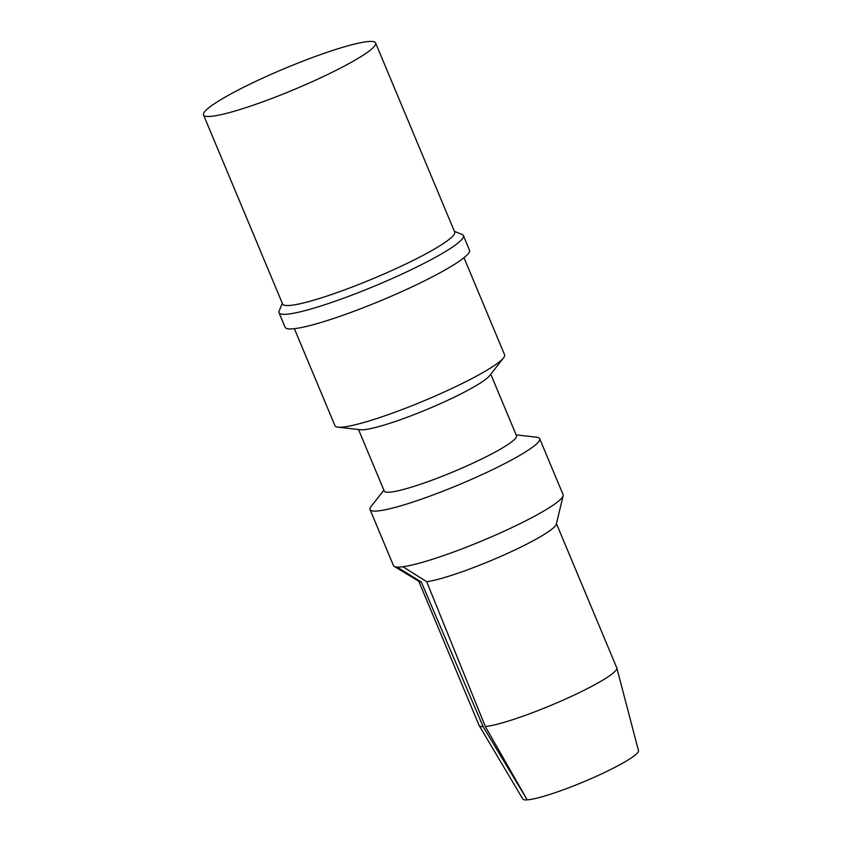 <?xml version="1.0" encoding="UTF-8"?>
<svg xmlns="http://www.w3.org/2000/svg" width="842" height="842" viewBox="0 0 842 842"><rect width="100%" height="100%" fill="white"/><g stroke="black" fill="none" stroke-linecap="round" stroke-linejoin="round"><path stroke-width="1.26" d="M279.007 312.677L285.133 327.306A99.924 12.346 -22.7 0 0 412.285 286.754A99.924 12.346 -22.7 0 0 469.499 250.19L463.384 235.55A99.924 12.346 157.3 0 1 406.16 272.124A99.924 12.346 157.3 0 1 279.007 312.677A99.924 12.346 157.3 0 1 279.134 310.951L282.323 303.341M203.522 114.944L282.607 304.004A93.262 11.525 -22.7 0 0 401.276 266.156A93.262 11.525 -22.7 0 0 454.68 232.024L375.595 42.963A93.262 11.525 -22.7 0 0 256.926 80.811A93.262 11.525 -22.7 0 0 203.522 114.944A93.262 11.525 -22.7 0 0 322.191 77.096A93.262 11.525 -22.7 0 0 375.595 42.963M454.406 231.361L462.069 234.434A99.924 12.346 157.3 0 1 463.384 235.55M294.374 328.696L334.969 425.736A91.936 11.367 -22.7 0 0 337.916 427.168A91.936 11.367 -22.7 0 0 451.954 388.425A91.936 11.367 -22.7 0 0 503.537 357.882A91.936 11.367 -22.7 0 0 504.59 354.787L463.995 257.736M503.537 357.882L489.57 375.721A71.686 8.862 157.3 0 1 449.344 399.54A71.686 8.862 157.3 0 1 360.429 429.736L337.916 427.168M358.503 429.515L384.257 491.075A71.686 8.862 -22.7 0 0 475.467 461.984A71.686 8.862 -22.7 0 0 516.504 435.756L490.76 374.195M383.878 490.181L371.101 506.495A91.925 11.367 -22.7 0 0 370.048 509.589A91.925 11.367 -22.7 0 0 376.269 511.062M376.258 511.073A91.936 11.367 -22.7 0 0 487.034 472.288A91.936 11.367 -22.7 0 0 539.669 438.64A91.936 11.367 -22.7 0 0 536.733 437.219L516.135 434.861M556.457 523.65L616.765 667.832A74.612 9.22 157.3 0 1 616.818 667.98L638.478 750.611A62.708 7.746 -22.7 0 1 602.535 773.44A62.708 7.746 -22.7 0 1 527.218 799.868L485.318 726.541L426.715 581.727L402.96 566.729A91.936 11.367 157.3 0 1 399.687 567.055A91.936 11.367 157.3 0 1 397.066 567.066L421.316 582.033A74.612 9.23 157.3 0 1 419.232 581.496L394.203 566.371A91.936 11.367 -22.7 0 0 397.066 567.066M370.048 509.589L393.467 565.571A91.936 11.367 -22.7 0 0 394.203 566.371M421.316 582.033L483.119 726.667A74.612 9.22 157.3 0 1 479.172 725.562A74.612 9.22 157.3 0 1 479.098 725.415L418.79 581.233M483.119 726.667L527.092 799.668M616.818 667.98A74.612 9.22 157.3 0 1 563.814 699.818A74.612 9.22 157.3 0 1 485.297 726.52M402.96 566.729A91.925 11.367 -22.7 0 0 496.885 534.47A91.925 11.367 -22.7 0 0 563.14 495.717L556.33 524.156A74.612 9.23 157.3 0 1 502.969 555.425A74.612 9.23 157.3 0 1 426.715 581.738M563.14 495.717A91.925 11.367 -22.7 0 0 563.087 494.633L539.669 438.64M479.172 725.562L522.798 799.005A62.708 7.746 -22.7 0 0 526.745 799.9"/></g></svg>
